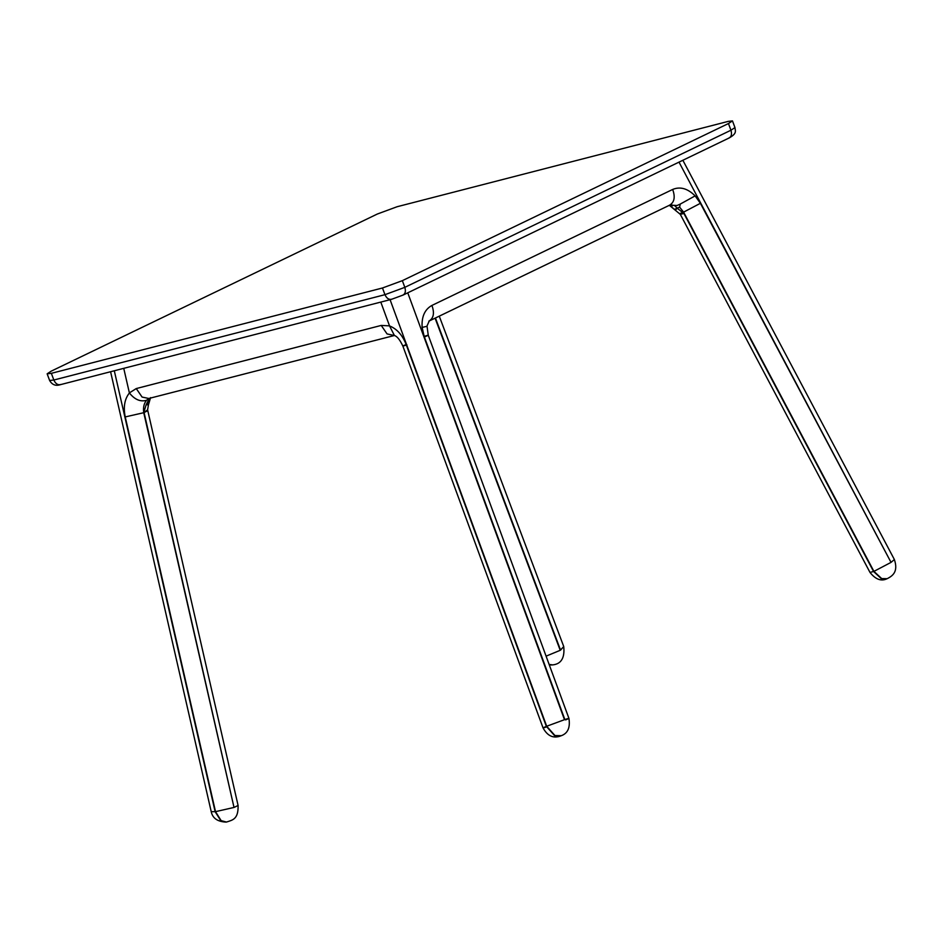 <?xml version="1.0" encoding="UTF-8"?>
<svg xmlns="http://www.w3.org/2000/svg" width="943" height="943" viewBox="0 0 943 943"><rect width="100%" height="100%" fill="white"/><g stroke="black" fill="none" stroke-linecap="round" stroke-linejoin="round"><path stroke-width="1.41" d="M406.162 344.513C402.413 335.036 396.873 328.836 389.542 325.924L394.41 335.496C397.097 336.286 399.915 339.81 402.85 346.046L543.05 727.913C547.541 736.129 553.506 738.77 560.944 735.846L554.625 735.67L546.362 726.381L406.162 344.513C401.624 346.399 401.883 346.517 406.94 344.879M547.14 726.747C542.084 728.397 541.824 728.279 546.362 726.381L554.967 735.54L560.955 735.835M679.007 162.125L891.029 562.37L700.39 203.311L695.121 195.885C687.683 188.47 680.198 186.325 672.665 189.449L431.918 305.438C424.751 309.398 421.486 316.718 422.122 327.421L424.173 336.392L564.845 719.556C569.902 717.906 570.161 718.024 565.623 719.91M887.139 578.684L881.375 578.719L873.583 571.517L683.899 213.46L680.316 214.367L870 572.436L873.913 571.375L881.717 578.589L887.151 578.684C881.304 581.572 875.599 579.485 870 572.436M683.899 213.46L677.121 208.155L679.62 207.142L680.257 204.077L695.121 195.885M674.964 205.916L677.121 208.155M671.97 205.279L676.956 205.55L680.257 204.077M676.143 209.381L677.109 208.285C674.917 209.476 673.55 209.393 672.996 208.038M671.687 204.56L672.076 207.554L680.316 214.367M679.62 207.142L683.604 212.128L679.891 213.589M439.261 316.153L563.737 646.544L560.213 650.305L435.077 318.168M549.121 664.426L552.657 664.898C561.191 664.025 564.892 657.908 563.737 646.544L560.555 650.116L435.418 318.003M147.792 410.7L144.079 412.539L234.017 807.444L143.737 412.704L125.23 416.924L215.511 811.652L221.157 820.658L226.461 822.048C232.449 820.068 238.496 819.396 238.084 805.463L234.371 807.302L238.084 805.463L147.603 409.851L143.737 412.704C143.018 407.541 143.961 403.392 146.554 400.268L148.864 398.476M215.145 811.699L221.157 820.658L226.108 822.096L220.792 820.705L215.145 811.699L211.208 811.628C212.552 818.218 217.527 821.707 226.108 822.096L220.792 820.705L215.145 811.699L114.303 370.776M149.359 401.588L146.165 404.712L148.44 404.853L150.597 397.616M123.745 368.348L129.391 392.972C124.606 399.007 123.215 406.987 125.23 416.924M389.542 325.924L380.807 302.09M149.43 398.335L146.165 404.712L143.973 411.867M402.52 295.265C405.254 294.098 406.02 291.458 404.83 287.344L402.343 280.66L728.456 123.545L730.943 130.228L404.83 287.344L384.956 294.676L53.834 380.017L49.637 380.5L47.15 373.817L51.17 371.177L377.283 214.049L397.156 206.717L728.279 121.376L732.475 120.904L728.456 123.545M402.343 280.66L382.469 287.992L384.956 294.676C386.748 298.566 389.153 300.039 392.147 299.096M61.024 384.438C58.03 385.381 55.625 383.907 53.834 380.017L51.346 373.334L47.15 373.817M51.346 373.334L382.469 287.992M564.845 719.556L546.692 726.251L554.967 735.54L561.285 735.705C567.816 733.359 570.362 727.583 568.935 718.389L428.252 335.225L427.002 326.03L429.23 320.985L670.037 204.973M424.173 336.392C429.23 334.741 429.489 334.859 424.951 336.745M422.122 327.421L426.271 326.455M700.39 203.311L683.604 212.128L873.913 571.375L890.699 562.558M891.029 562.37L894.377 559.541C898.585 571.988 892.267 576.02 887.481 578.542M390.084 299.697L546.692 726.251M564.492 719.698L407.765 292.813M672.665 189.449C675.412 197.052 674.398 202.297 669.613 205.15L677.121 205.48M431.918 305.438C434.664 313.052 433.65 318.286 428.865 321.15M676.956 205.55L669.447 205.22M546.091 656.151L560.213 650.305M549.321 664.968L552.303 664.933L549.191 664.626M215.511 811.652L234.017 807.444M146.554 400.268C140.46 402.06 134.743 399.62 129.391 392.972M394.41 335.496L148.817 398.488L142.087 397.062L136.252 388.563L129.368 392.913M389.53 325.865L381.231 325.429L387.066 333.928L393.75 335.366M381.231 325.429L136.252 388.563M728.633 138.149C731.367 136.971 732.133 134.33 730.943 130.228L734.962 127.588C735.222 130.888 737.367 133.293 729.257 137.914L403.144 295.041L391.451 299.344L60.328 384.685C55.684 386.206 52.113 384.815 49.637 380.5M682.862 160.275L894.377 559.541M672.041 205.315L669.86 205.032M669.306 205.315L672.029 207.507M110.59 371.731L211.208 811.628M149.395 401.812L149.548 400.799M147.603 409.851L148.44 404.853M734.962 127.588L732.475 120.904"/></g></svg>
